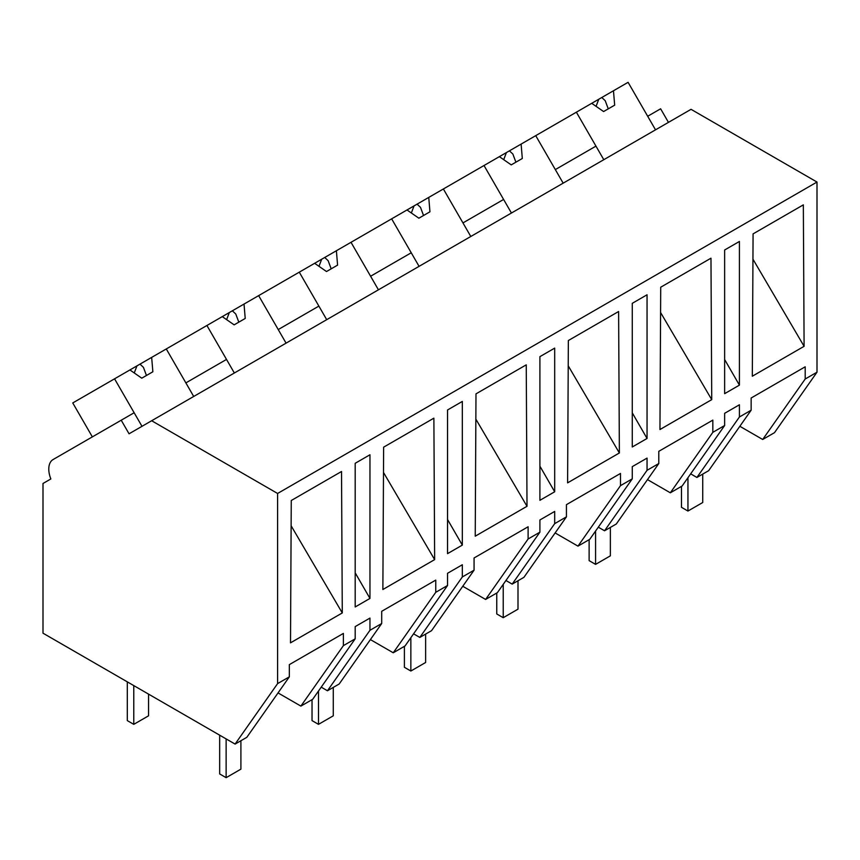 <?xml version="1.0" encoding="UTF-8"?>
<svg xmlns="http://www.w3.org/2000/svg" width="860" height="860" viewBox="0 0 860 860"><rect width="100%" height="100%" fill="white"/><g stroke="black" fill="none" stroke-linecap="round" stroke-linejoin="round"><path stroke-width="1.29" d="M668.457 122.367L660.62 108.801L647.688 116.261L655.524 129.838L628.09 82.323L613.47 90.762L614.674 105.156L603.591 111.553L591.723 103.318L576.372 112.187L603.795 159.702L595.958 146.125L555.323 169.592L563.16 183.158L535.726 135.654L576.372 112.187M739.847 426.291L762.691 439.481L774.495 432.666L817 372.197L817 182.051L691.042 109.328L129.054 433.795L121.217 420.217L53.116 459.53A20.898 12.062 60 0 0 50.837 478.956L43 483.481L43 633.186L235.092 744.083L277.597 683.614L277.597 493.468L151.65 420.744M817 182.051L277.597 493.468M817 372.197L805.196 379.013L805.196 366.801L751.145 398.008L751.145 410.209L739.417 416.992L739.417 404.781L724.636 413.316L724.636 425.517L712.832 432.333L712.832 420.121L658.792 451.328L658.792 463.54L647.053 470.312L647.053 458.1L632.272 466.636L632.272 478.848L620.479 485.663L620.479 473.452L566.428 504.659L566.428 516.86L554.689 523.643L554.689 511.431L539.908 519.967L539.908 532.168L528.115 538.983L528.115 526.771L474.064 557.979L474.064 570.191L462.325 576.963L462.325 564.751L447.544 573.287L447.544 585.499L435.751 592.314L435.751 580.102L381.7 611.309L381.7 623.511L369.961 630.294L369.961 618.082L355.191 626.607L355.191 638.819L343.387 645.634L343.387 633.422L289.336 664.63L289.336 676.841L277.597 683.614M752.317 376.218L753.08 233.877L803.337 204.863L804.1 346.322L752.317 376.218M355.191 606.966L369.961 598.431L369.961 454.768L355.191 463.293L355.191 606.966M724.636 249.991L739.417 241.466L739.417 385.129L724.636 393.665L724.636 249.991M475.988 393.858L526.245 364.844L527.008 506.293L475.236 536.188L475.988 393.858M647.053 438.46L647.053 294.786L632.272 303.322L632.272 446.985L647.053 438.46L632.272 412.864M567.6 482.858L568.353 340.528L618.609 311.513L619.372 452.973L567.6 482.858M454.94 405.705L462.325 401.437L462.325 545.111L447.544 553.636L447.544 409.973L454.94 405.705M711.736 399.642L710.973 258.193L660.716 287.208L659.953 429.538L711.736 399.642L660.577 312.492M382.872 589.509L383.625 447.178L433.881 418.164L434.644 559.624L382.872 589.509M290.508 642.839L291.26 500.509L341.527 471.495L342.28 612.943L290.508 642.839M547.304 352.385L554.689 348.117L554.689 491.78L539.908 500.316L539.908 356.642L547.304 352.385M762.691 439.481L805.196 379.013M751.145 410.209L708.64 470.689L696.912 477.461L690.666 473.849M696.912 477.461L739.417 416.992M724.636 359.534L739.417 385.129M752.941 259.161L804.1 346.322M343.387 645.634L300.882 706.103L312.685 699.298L355.191 638.819M300.882 706.103L278.038 692.913M235.092 744.083L246.831 737.31L289.336 676.841M355.191 572.835L369.961 598.431M291.131 525.793L342.28 612.943M92.353 436.88L72.756 402.942L114.552 378.819L141.986 426.323L134.149 412.746L121.217 420.217M206.196 371.154L185.868 382.894L193.704 396.46L166.281 348.956L206.916 325.488L234.35 373.004L226.513 359.426L206.196 371.154M712.832 432.333L670.327 492.801L682.13 485.997L724.636 425.517M670.327 492.801L647.483 479.611M647.053 470.312L604.548 530.781L616.287 524.009L658.792 463.54M604.548 530.781L598.302 527.18M511.442 213.022L503.605 199.455L462.959 222.912L470.796 236.489L443.373 188.974L484.008 165.518L511.442 213.022M620.479 485.663L577.974 546.132L589.766 539.317L632.272 478.848M577.974 546.132L555.13 532.942M554.689 523.643L512.184 584.112L523.923 577.339L566.428 516.86M512.184 584.112L505.938 580.5M539.908 466.185L554.689 491.78M568.224 365.812L619.372 452.973M419.078 266.353L411.241 252.775L390.913 264.504L370.596 276.243L378.432 289.809L351.009 242.305L391.644 218.838L419.078 266.353M528.115 538.983L485.61 599.452L497.402 592.647L539.908 532.168M485.61 599.452L462.766 586.262M462.325 576.963L419.82 637.432L431.559 630.659L474.064 570.191M419.82 637.432L413.574 633.831M447.544 519.515L462.325 545.111M475.86 419.142L527.008 506.293M326.714 319.673L318.877 306.096L278.231 329.563L286.068 343.14L258.645 295.625L299.28 272.168L326.714 319.673M435.751 592.314L393.246 652.783L405.038 645.967L447.544 585.499M393.246 652.783L370.402 639.593M369.961 630.294L327.456 690.763L339.195 683.99L381.7 623.511M327.456 690.763L321.21 687.151M383.495 472.462L434.644 559.624M613.47 90.762L591.723 103.318M601.796 97.513L605.214 100.695L608.267 108.855M598.764 99.255L596.066 106.339M535.726 135.654L521.117 144.093L522.31 158.487L511.227 164.883L499.359 156.649L484.008 165.518M521.117 144.093L499.359 156.649M509.432 150.833L512.85 154.015L515.903 162.185M506.4 152.585L503.713 159.659M443.373 188.974L428.753 197.413L429.946 211.807L418.863 218.203L407.006 209.969L391.644 218.838M428.753 197.413L407.006 209.969M417.068 204.153L420.497 207.346L423.539 215.505M414.047 205.905L411.349 212.99M351.009 242.305L336.389 250.744L337.582 265.127L326.499 271.534L314.642 263.3L299.28 272.168M336.389 250.744L314.642 263.3M324.714 257.484L328.133 260.666L331.175 268.836M321.683 259.236L318.985 266.31M258.645 295.625L244.025 304.064L245.218 318.458L234.135 324.854L222.278 316.62L206.916 325.488M244.025 304.064L222.278 316.62M232.35 310.804L235.769 313.997L238.822 322.156M229.319 312.556L226.621 319.64M166.281 348.956L151.661 357.394L152.865 371.778L141.782 378.185L129.914 369.95L114.552 378.819M151.661 357.394L129.914 369.95M139.987 364.135L143.405 367.317L146.458 375.476M136.955 365.887L134.257 372.96M702.727 474.107L702.727 502.519L687.946 511.044L681.486 507.314L681.486 486.373M687.946 511.044L687.946 477.719M610.363 527.427L610.363 555.839L595.582 564.375L589.121 560.645L589.121 539.693M595.582 564.375L595.582 531.05M518 580.758L518 609.17L503.218 617.695L496.757 613.965L496.757 593.024M503.218 617.695L503.218 584.37M425.635 634.078L425.635 662.49L410.854 671.026L404.394 667.285L404.394 646.344M410.854 671.026L410.854 637.701M333.271 687.409L333.271 715.821L318.49 724.346L312.029 720.615L312.029 699.674M318.49 724.346L318.49 691.021M240.907 740.729L240.907 769.141L226.137 777.676L219.666 773.936L219.666 735.182M226.137 777.676L226.137 738.912M148.543 694.117L148.543 715.821L133.773 724.346L127.301 720.615L127.301 681.851M133.773 724.346L133.773 685.581"/></g></svg>
